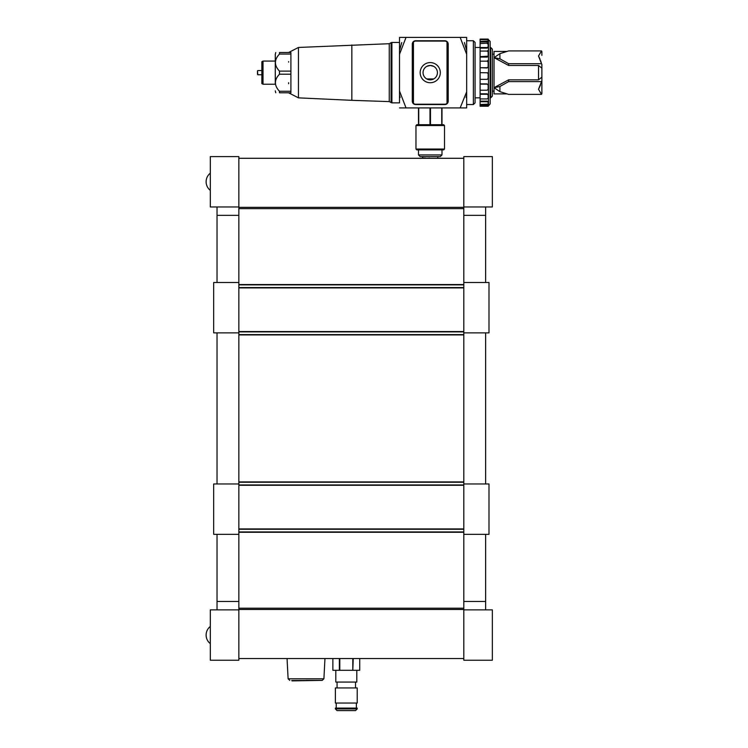 <?xml version="1.0" encoding="UTF-8"?>
<svg xmlns="http://www.w3.org/2000/svg" width="748" height="748" viewBox="0 0 748 748"><rect width="100%" height="100%" fill="white"/><g stroke="black" fill="none" stroke-linecap="round" stroke-linejoin="round"><path stroke-width="1.12" d="M346.296 710.6L355.534 710.6L357.207 708.917L335.385 708.917L337.067 710.6L346.296 710.6M335.385 708.917L335.385 708.085L357.207 708.085L357.207 708.917M346.296 687.936L357.207 687.936L357.207 703.045L335.385 703.045L335.385 687.936L346.296 687.936M356.796 670.311L356.796 682.064L335.805 682.064L335.805 670.311M339.798 658.539L339.798 670.311L332.869 670.311L332.869 658.539L332.869 670.311M352.804 658.539L352.804 670.311L339.798 670.311M353.224 658.539L352.804 670.311M359.732 670.311L359.732 658.539L359.732 670.311L353.224 670.311M339.377 658.539L339.377 670.311M217.032 601.476L217.032 534.324L238.855 534.324L238.855 601.476L217.032 601.476L217.032 609.872L210.319 609.872L210.319 660.232L238.855 660.232L238.855 609.872L217.032 609.872M238.855 601.476L238.855 609.872M238.855 215.349L238.855 206.962L217.032 206.962L217.032 282.501L238.855 282.501L238.855 215.349L217.032 215.349M238.855 206.962L238.855 156.594L210.319 156.594L210.319 206.962L217.032 206.962M217.032 483.965L238.855 483.965L238.855 332.869L217.032 332.869L217.032 483.965L213.676 483.965L213.676 534.324L217.032 534.324M217.032 282.501L213.676 282.501L213.676 332.869L217.032 332.869L213.676 332.869M238.855 534.324L238.855 483.965M238.855 332.869L238.855 282.501M485.639 215.349L485.639 282.501L463.816 282.501L463.816 215.349L485.639 215.349L485.639 206.962L492.352 206.962L492.352 156.594L463.816 156.594L463.816 206.962L485.639 206.962M463.816 215.349L463.816 206.962M463.816 601.476L463.816 609.872L485.639 609.872L485.639 534.324L463.816 534.324L463.816 601.476L485.639 601.476M463.816 609.872L463.816 660.232L492.352 660.232L492.352 609.872L485.639 609.872M485.639 332.869L463.816 332.869L463.816 483.965L485.639 483.965L485.639 332.869L488.996 332.869L488.996 282.501L485.639 282.501L488.996 282.501M485.639 534.324L488.996 534.324L488.996 483.965L485.639 483.965M463.816 282.501L463.816 332.869M463.816 483.965L463.816 534.324M291.729 680.53L322.229 680.381L292.066 680.886M306.007 680.381L320.275 680.381M322.229 680.381L323.903 678.791L324.959 658.539M238.855 608.189L463.816 608.189M238.855 208.636L463.816 208.636M238.855 481.918L463.816 481.918M463.816 334.917L238.855 334.917M238.855 532.277L463.816 532.277M463.816 284.558L238.855 284.558L463.816 284.558M463.816 287.915L238.855 287.915M238.855 331.56L463.816 331.56M463.816 485.274L238.855 485.274M238.855 528.92L463.816 528.92M541.879 55.352L541.879 52.014A3.357 2.375 180 0 0 541.505 50.92L538.523 56.035L541.505 63.711A3.357 2.375 180 0 1 541.879 64.805L541.87 67.946M541.505 50.92L508.64 50.92L499.907 53.66L499.907 58.812L508.64 63.711L541.505 63.711M538.822 55.483L540.243 53.043M541.318 62.954L540.654 60.775M540.103 59.344L538.869 56.698M499.907 53.66L494.035 57.643L494.035 51.416L506.779 51.416M499.907 58.812L494.035 57.643L508.64 65.469L538.523 65.469L541.879 68.152L541.879 93.294A3.357 2.375 180 0 1 541.505 94.388L538.523 89.274L541.505 81.597A3.357 2.375 180 0 0 541.879 80.504M508.64 63.711L508.64 65.469M541.505 81.597L508.64 81.597L499.907 86.497L499.907 91.649L508.64 94.388L541.505 94.388M499.907 86.497L494.035 87.675L494.035 57.643M508.64 81.597L508.64 79.84L494.035 87.675L499.907 91.649M538.869 88.61L540.486 85.001M540.991 83.533L541.44 81.878M540.243 92.266L538.523 89.274M541.879 90.536L541.879 93.294M508.64 79.84L538.523 79.84L541.879 77.156L541.879 68.152M506.779 93.893L494.035 93.893L494.035 87.675M492.352 91.125L494.035 91.125M492.352 96.155L492.352 49.153L490.679 47.47L490.679 97.838L492.352 96.155M475.064 97.838L480.104 97.838M475.064 102.869L475.064 42.44L473.381 40.757L473.381 104.552L475.064 102.869M473.381 40.757L466.668 40.757L466.668 104.552L473.381 104.552M430.24 65.469L433.728 66.366L430.24 65.469A7.19 7.19 0 0 1 436.467 76.249A7.19 7.19 0 0 1 424.013 76.249A7.19 7.19 0 0 1 430.24 65.469L426.753 66.366L430.24 65.469M430.24 79.849L426.753 78.942L433.728 78.942L430.24 79.849M444.845 104.552L415.636 104.552A3.357 3.357 0 0 1 412.279 101.195L412.279 44.113A3.357 3.357 0 0 1 415.636 40.757L444.845 40.757A3.357 3.357 0 0 1 448.202 44.113L448.202 101.195A3.357 3.357 0 0 1 444.845 104.552M279.481 54.052L290.907 54.052L290.907 52.51L279.481 52.51C274.077 52.51 274.077 52.51 279.481 52.51C274.077 52.51 274.077 52.51 279.481 52.51L279.481 54.052C274.077 59.737 274.077 65.422 279.481 71.107L279.481 74.202L290.907 74.202L290.907 92.799L279.481 92.799C274.077 92.799 274.077 92.799 279.481 92.799C274.077 92.799 274.077 92.799 279.481 92.799L279.481 91.256L290.907 91.256M279.481 74.202C274.077 79.886 274.077 85.571 279.481 91.256M257.49 74.417L257.49 70.892L257.826 74.753L261.856 74.753M263.016 84.234L261.856 83.57L261.856 61.738L263.016 61.074L263.016 84.234L275.283 84.234L275.283 54.426L275.283 84.234M263.016 61.074L275.283 61.074M288.625 61.635L288.616 62.112M288.606 82.719L288.635 83.739M279.481 71.107L290.907 71.107L290.907 74.202M290.907 71.107L290.907 54.052M288.606 52.51L298.452 47.461L389.25 43.711L389.25 101.597L391.905 102.869L399.516 102.869L399.516 42.44L391.905 42.44L391.905 102.869M298.452 47.461L298.452 97.857L351.841 100.326L351.841 44.983M351.841 100.326L389.25 101.597M399.526 91.826L399.516 102.869M399.516 54.286L406.024 37.4L399.516 37.4L399.516 91.032L406.024 107.908L399.516 107.908M399.769 49.733L401.741 42.543M400.068 97.539L399.769 95.585M406.024 37.4L466.668 37.4L466.668 107.908L406.024 107.908M464.443 42.543L466.425 49.733M460.16 107.908L466.668 91.817M466.425 95.585L466.126 97.539M466.668 40.757L466.668 54.286L460.16 37.4M441.993 107.908L441.993 124.701L430.483 124.701L430.483 107.908M441.75 107.908L441.75 124.701M429.997 107.908L429.997 124.701L430.483 124.701M418.73 107.908L418.73 124.701L416.814 124.701L415.972 125.533L444.508 125.533L444.508 149.039L415.972 149.039L415.972 125.533M418.487 107.908L418.487 124.701M415.972 149.039L416.814 149.881L443.667 149.881L444.508 149.039M444.508 125.533L443.667 124.701L441.993 124.701M429.997 124.701L418.73 124.701M420.17 156.594L440.31 156.594L441.993 154.92L418.487 154.92L420.17 156.594M422.685 156.594L422.685 158.108M418.487 149.881L418.487 154.92M490.174 47.161L490.146 97.838L490.679 97.838M488.154 39.429L480.104 39.092L480.104 61.168L487.154 61.168L488.154 60.233M480.104 51.07L487.154 51.07L488.154 50.312M480.104 43.58L488.154 43.085M488.154 39.083L480.104 39.083M480.104 42.094L488.154 41.729L488.154 41.065L480.104 41.42M480.104 39.588L487.154 39.588L488.154 39.775L488.154 41.065M488.154 40.439L488.154 41.729M480.104 48.115L487.154 48.115L488.154 47.442L488.154 46.853L487.154 47.526L480.104 47.526M487.154 43.58L488.154 44.095L488.154 46.853M488.154 44.674L488.154 47.442M480.104 57.091L487.154 57.091L488.154 56.194L480.104 56.652M487.154 51.07L488.154 51.855L488.154 55.763M488.154 52.285L488.154 56.194M480.104 67.713L487.154 67.946L488.154 66.937L487.154 67.713L480.104 67.713L480.104 61.168M487.154 61.168L488.154 62.121L488.154 66.703M488.154 62.355L488.154 66.937M480.104 67.946L480.104 79.372L487.154 79.372L488.154 78.362L487.275 79.363M487.154 79.372L488.154 78.493M488.154 73.659L487.154 72.659L488.154 73.659L488.154 78.362M487.668 72.799L480.104 72.659M488.154 89.106L488.154 84.851L488.154 89.339L487.154 90.218L480.104 90.218L480.104 94.239L487.154 94.239L488.154 94.996L488.154 98.297L487.154 98.942L480.104 98.942L480.104 101.728L487.154 101.728L488.154 102.224L488.154 104.159L480.104 104.505L480.104 105.72L488.154 106.235L490.174 103.879L490.174 41.43L488.491 39.747L488.491 105.562M480.104 79.372L480.104 84.141L487.154 84.141L488.154 85.076M488.154 84.851L487.154 84.141M480.104 83.907L487.154 83.907M480.104 84.141L480.104 90.218M488.154 97.857L488.154 94.996M488.154 94.566L487.154 94.239M480.104 93.809L487.154 93.809M480.104 94.239L480.104 98.942M488.154 103.57L488.154 102.224M488.154 101.644L487.154 101.148L487.154 101.728M480.104 101.148L487.154 101.148M480.104 101.728L480.104 104.505M480.104 105.057L487.154 105.057L488.154 105.216L488.154 105.879M480.104 105.72L480.104 106.235L488.154 106.235M413.223 42.29A3.02 3.02 0 0 1 413.448 42.028L413.448 103.28A3.02 3.02 0 0 1 412.616 101.195L412.616 44.113L413.448 42.028A3.02 3.02 0 0 1 415.636 41.093L444.845 41.093A3.02 3.02 0 0 1 447.024 42.028L447.865 44.113L447.865 101.195L447.024 103.28A3.02 3.02 0 0 1 444.845 104.215L415.636 104.215A3.02 3.02 0 0 1 413.448 103.28L412.616 101.195M412.728 43.3A3.02 3.02 0 0 1 412.896 42.832M447.753 102.008A3.02 3.02 0 0 1 447.584 102.476M430.24 82.729A10.07 10.07 0 0 1 421.517 67.619A10.07 10.07 0 0 1 438.964 67.619A10.07 10.07 0 0 1 430.24 82.729M412.765 43.169L412.644 43.702M425.556 158.286L430.007 158.286M422.536 158.108L425.556 158.108M420.591 158.445L422.05 158.108M323.903 678.791L288.111 678.791L289.794 680.381M238.855 609.48L463.816 609.48M238.855 658.539L463.816 658.539L238.855 658.539M238.855 158.286L463.816 158.286L238.855 158.286M238.855 207.346L463.816 207.346M238.855 529.257L463.816 529.257M238.855 531.94L463.816 531.94M238.855 334.58L463.816 334.58M238.855 331.897L463.816 331.897M238.855 284.885L463.816 284.885M238.855 287.578L463.816 287.578M238.855 482.245L463.816 482.245M238.855 484.938L463.816 484.938M538.523 65.469L538.523 79.84M257.826 74.753L257.49 70.892M391.073 102.644L391.073 42.664L389.25 43.711M487.154 39.588L487.154 39.092M487.154 42.094L487.154 41.42M487.154 48.115L487.154 47.526M487.154 105.057L487.154 105.72M447.024 42.028L447.024 103.28M429.726 158.108L426.921 158.286M336.226 703.045L336.226 708.085M356.375 703.045L356.375 708.085M337.067 682.064L337.067 687.936M355.534 682.064L355.534 687.936M210.319 626.45A10.911 10.911 0 0 0 210.319 643.654M210.319 173.171A10.911 10.911 0 0 0 210.319 190.375A10.911 10.911 0 0 1 210.319 173.171M288.111 678.791L287.054 658.539M492.352 54.193L494.035 54.193M475.064 47.47L480.104 47.47M257.826 70.555L261.856 70.555M275.75 92.799L275.283 90.882M275.75 52.51L275.283 54.426M288.606 92.799L298.452 97.857M391.905 42.44L391.073 42.664M466.668 91.032L466.668 107.908M437.795 156.594L437.795 158.286M441.993 149.881L441.993 154.92M490.174 47.47L490.679 47.47"/></g></svg>

